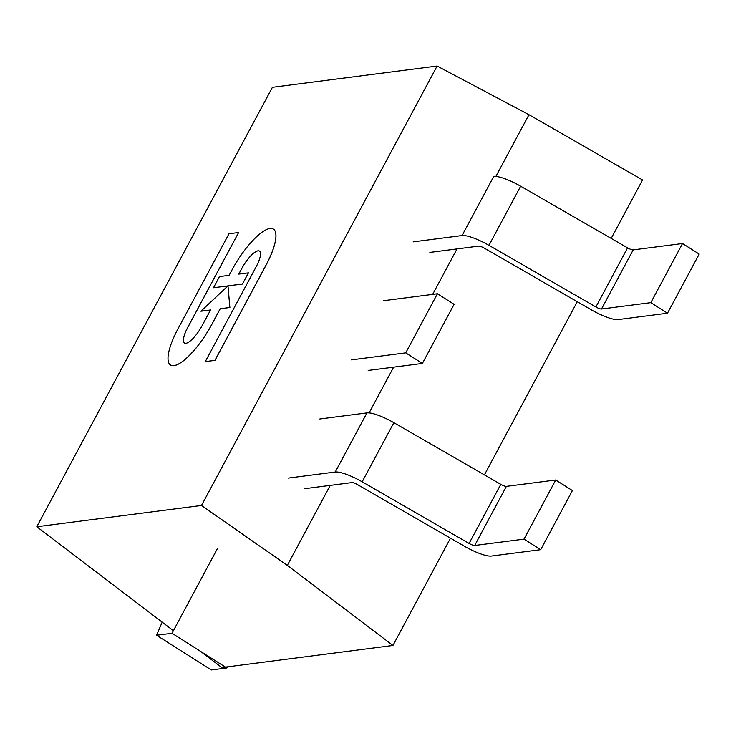 <?xml version="1.0" encoding="UTF-8"?>
<svg xmlns="http://www.w3.org/2000/svg" width="736" height="736" viewBox="0 0 736 736"><rect width="100%" height="100%" fill="white"/><g stroke="black" fill="none" stroke-linecap="round" stroke-linejoin="round"><path stroke-width="1.1" d="M217.571 548.32L172.022 633.273L156.575 635.269L162.168 622.159M172.022 633.273L226.78 667.966L211.342 669.962L156.575 635.269M226.78 667.966L227.387 666.844M422.4 363.437L454.103 304.318L437.423 293.747L405.72 352.866L422.4 363.437L368.202 370.438M351.523 359.867L405.72 352.866M437.423 293.747L383.226 300.748M667.497 313.205L699.2 254.086L682.52 243.524L633.19 249.89A5.428 1.233 28.2 0 1 627.596 247.857L520.665 186.217A26.091 5.943 -151.8 0 0 493.746 176.428L462.052 235.548A26.091 5.943 28.2 0 1 488.962 245.336L595.893 306.976A5.428 1.233 -151.8 0 0 601.496 309.01L650.826 302.643L667.497 313.205L618.166 319.58A26.091 5.943 28.2 0 1 591.256 309.782L484.325 248.142A5.428 1.233 -151.8 0 0 478.731 246.109L429.861 252.42M413.181 241.859L462.052 235.548M650.826 302.643L682.52 243.524M288.126 478.106L335.248 472.024A26.091 5.943 28.2 0 1 362.167 481.813L469.099 543.453A5.428 1.233 -151.8 0 0 474.692 545.486L524.023 539.12L540.702 549.682L572.406 490.562L555.726 480.001L506.396 486.367A5.428 1.233 28.2 0 1 500.802 484.334L393.87 422.694A26.091 5.943 -151.8 0 0 366.951 412.905L319.829 418.986M540.702 549.682L491.372 556.057A26.091 5.943 28.2 0 1 464.462 546.259L357.53 484.619A5.428 1.233 -151.8 0 0 351.928 482.586L304.805 488.676M524.023 539.12L555.726 480.001M495.889 176.419L528.982 114.715L437.12 66.038L272.421 87.308L36.8 526.746L201.489 505.476L437.12 66.038M201.489 505.476L287.334 565.386L330.225 485.392M369.095 412.896L393.622 367.154M432.658 294.363L457.028 248.915M611.211 238.409L642.556 179.952L528.982 114.715M287.334 565.386L392.96 645.454L450.469 538.2M484.417 474.886L577.263 301.723M200.459 651.286L221.83 667.561L392.96 645.454M173.402 630.697L36.8 526.746M184.506 343.05A19.532 5.778 122.4 0 1 187.754 327.502L238.63 232.512L228.988 233.754L178.066 328.716A45.568 13.478 -57.6 0 0 170.55 365.038A45.568 13.478 -57.6 0 0 170.596 365.065A45.568 13.478 -57.6 0 0 211.858 324.392L220.239 308.752L229.88 307.51L228.004 285.908L242.457 284.041L248.446 272.872L238.768 274.086L241.758 268.511A19.532 5.778 122.4 0 1 259.44 251.077A19.532 5.778 122.4 0 1 256.22 266.644L205.307 361.597L214.94 360.355L266.266 264.638A45.577 13.478 -57.6 0 0 273.378 229.071A45.577 13.478 -57.6 0 0 232.521 268.999L229.126 275.328L219.484 276.58L213.495 287.748L228.004 285.908M229.88 307.51L227.958 285.881L200.91 311.218L210.551 309.976L202.17 325.606A19.532 5.778 122.4 0 1 184.488 343.04A19.532 5.778 122.4 0 1 187.708 327.474L238.63 232.512M220.239 308.752L229.834 307.482M170.596 365.065L170.55 365.038A45.568 13.478 -57.6 0 0 211.812 324.364L220.193 308.724M200.91 311.218L210.533 310.012M227.912 285.918L213.495 287.748M205.307 361.597L214.986 360.382L266.312 264.666A45.577 13.478 -57.6 0 0 273.424 229.098A45.577 13.478 -57.6 0 0 273.396 229.089L273.424 229.098M238.832 274.077L241.804 268.539A19.532 5.778 122.4 0 1 259.458 251.096M242.457 284.041L248.409 272.844M227.958 285.881L242.42 284.013M601.496 309.01L633.19 249.89M595.893 306.976L627.596 247.857M488.962 245.336L520.665 186.217M335.248 472.024L366.951 412.905M474.692 545.486L506.396 486.367M469.099 543.453L500.802 484.334M362.167 481.813L393.87 422.694"/></g></svg>
